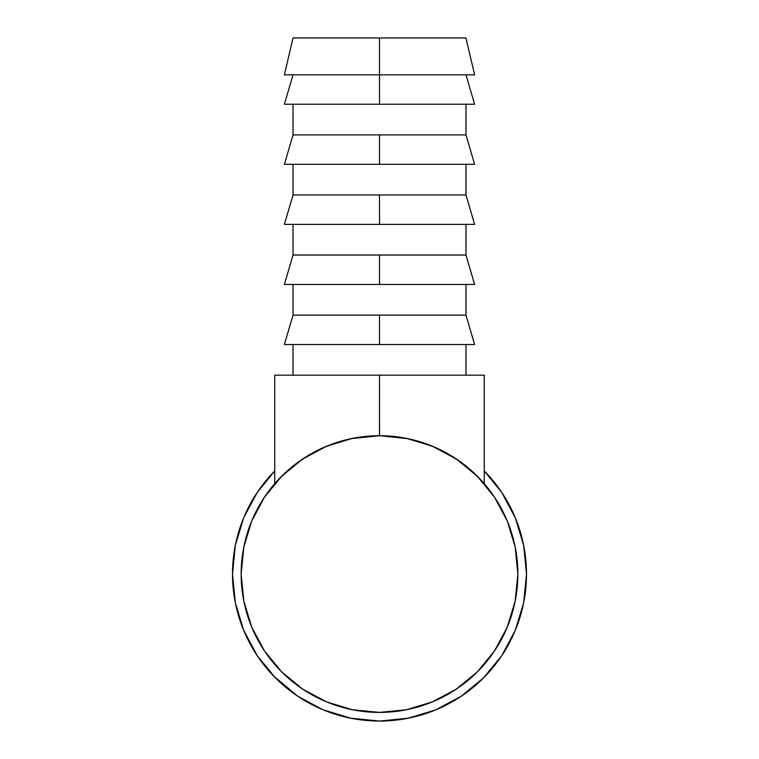 <?xml version="1.0" encoding="UTF-8"?>
<svg xmlns="http://www.w3.org/2000/svg" width="759" height="759" viewBox="0 0 759 759"><rect width="100%" height="100%" fill="white"/><g stroke="black" fill="none" stroke-linecap="round" stroke-linejoin="round"><path stroke-width="1.14" d="M310.327 454.243L310.327 454.243A138.347 138.347 0 0 0 241.153 574.051A138.347 138.347 0 0 1 379.5 435.704A138.347 138.347 0 0 1 517.847 574.051A138.347 138.347 0 0 1 379.5 712.407A138.347 138.347 0 0 1 241.153 574.051L243.81 547.059L251.684 521.11L264.464 497.192L281.674 476.225L302.642 459.024L326.56 446.235L352.508 438.36L379.5 435.704L406.492 438.36L432.44 446.235L456.358 459.024L477.326 476.225L494.536 497.192L507.316 521.11L515.19 547.059L517.847 574.051A138.347 138.347 0 0 0 448.673 454.243L448.673 454.243M379.5 74.828L474.612 74.828L379.5 74.828L379.5 104.239L474.612 104.239L284.388 104.239L379.5 104.239L379.5 74.828L284.388 74.828L379.5 74.828L379.5 37.95L379.5 74.828M465.969 37.95L293.031 37.95L465.969 37.95L474.612 74.828M465.969 134.903L465.969 104.239L465.969 134.903L379.5 134.903L465.969 134.903L474.612 164.314L379.5 164.314L474.612 164.314M293.031 134.903L379.5 134.903L379.5 164.314L379.5 134.903L293.031 134.903L293.031 104.239L293.031 134.903L284.388 164.314L379.5 164.314L284.388 164.314M465.969 194.968L465.969 164.314L465.969 194.968L379.5 194.968L465.969 194.968L474.612 224.379L379.5 224.379L474.612 224.379M293.031 194.968L379.5 194.968L379.5 224.379L284.388 224.379L379.5 224.379L379.5 194.968L293.031 194.968L293.031 164.314L293.031 194.968L284.388 224.379M465.969 255.033L465.969 224.379L465.969 255.033L379.5 255.033L465.969 255.033L474.612 284.454L379.5 284.454L474.612 284.454M293.031 255.033L379.5 255.033L379.5 284.454L284.388 284.454L379.5 284.454L379.5 255.033L293.031 255.033L293.031 224.379L293.031 255.033L284.388 284.454M465.969 315.108L465.969 284.454L465.969 315.108L379.5 315.108L465.969 315.108L474.612 344.52L379.5 344.52L474.612 344.52M293.031 315.108L379.5 315.108L379.5 344.52L284.388 344.52L379.5 344.52L379.5 315.108L293.031 315.108L293.031 284.454L293.031 315.108L284.388 344.52M465.969 375.174L465.969 344.52L465.969 375.174M293.031 344.52L293.031 375.174L293.031 344.52M484.261 470.941L501.727 492.392L484.261 470.941A146.999 146.999 0 0 1 379.5 721.05A146.999 146.999 0 0 1 232.501 574.051A146.999 146.999 0 0 0 233.838 593.785M278.449 680.814A146.999 146.999 0 0 0 287.822 688.954M294.236 693.792A146.999 146.999 0 0 0 340.497 715.784M348.258 717.691A146.999 146.999 0 0 0 357.413 719.38M376.825 721.022A146.999 146.999 0 0 0 377.138 721.031A146.999 146.999 0 0 0 382.792 721.012M420.41 715.244A146.999 146.999 0 0 0 429.271 712.369M463.635 694.589A146.999 146.999 0 0 0 473.502 687.066M475.808 685.111A146.999 146.999 0 0 0 477.61 683.517M492.876 667.616L483.834 677.597M438.285 708.783L433.066 710.936M376.815 721.022L382.811 721.012M380.363 721.05L378.798 721.05M235.337 602.798L234.986 600.976M243.297 629.334L243.838 630.653M235.053 601.289L235.442 603.301M273.695 676.108L297.832 696.278L275.555 677.996L257.273 655.719L243.696 630.312L235.366 602.921M242.852 628.234L243.743 630.435M476.88 475.779L477.791 476.69M455.609 458.521L457.108 459.518L455.609 458.521M301.892 459.518L303.391 458.521L301.892 459.518M282.12 475.779L281.2 476.709M327.679 445.77L325.639 446.615M379.547 435.704L379.5 375.174L484.261 375.174L484.261 483.692L484.261 375.174L379.5 375.174L379.5 435.704L351.199 438.626M433.361 446.624L431.321 445.77M274.739 470.941L257.273 492.392L274.739 470.941A146.999 146.999 0 0 0 232.501 574.051L235.328 545.379L243.696 517.799L257.273 492.392M461.206 696.25L482.572 678.859M483.445 677.996L501.727 655.719L483.445 677.996L461.168 696.278L435.751 709.864L408.181 718.223L379.5 721.05L350.819 718.223L323.249 709.864L297.832 696.278M501.727 492.392L515.304 517.799L523.672 545.379L526.499 574.051L523.672 602.731L515.304 630.312L501.727 655.719M235.328 602.731L232.501 574.051M517.847 574.051L515.19 601.043L507.316 627L494.536 650.918L477.326 671.886L456.358 689.087L432.44 701.876L406.492 709.741L379.5 712.407L352.508 709.741L326.56 701.876L302.642 689.087L281.674 671.886L264.464 650.918L251.684 627L243.81 601.043L241.153 574.051M234.484 598.073L234.616 598.898M238.914 616.982L238.554 615.796M235.385 603.025L235.195 602.029M240.11 620.729L239.673 619.41M242.301 626.82L243.478 629.799M238.573 615.853L238.933 617.067M257.026 655.34L258.051 656.867L257.026 655.34M387.792 720.813L386.796 720.87M416.312 716.363L412.981 717.189M403.2 719.124L406.928 718.469M407.725 718.318L412.279 717.35M441.852 707.17L446.52 704.883M448.114 704.058L452.772 701.487M430.002 712.103L430.552 711.904M430.894 711.771L432.307 711.24M448.56 703.821L443.512 706.382M441.321 707.416L440.343 707.872M437.877 708.963L436.634 709.494M436.074 709.731L432.649 711.107M435.438 709.988L436.292 709.637M436.264 709.646L435.068 710.139M480.665 680.7L481.889 679.533M482.259 679.163L479.384 681.895M488.046 673.186L485.077 676.326M484.878 676.544L483.132 678.309M482.961 678.48L481.832 679.58M407.659 718.327L410.486 717.748M384.149 720.974L379.206 721.05M435.4 710.007L436.425 709.58L435.4 710.007M483.094 678.347L484.906 676.516M481.102 480.153L469.138 468.664M459.698 461.32L445.021 452.203M434.916 447.288L416.957 440.865M407.801 438.626L379.5 435.704M274.739 483.692L274.739 375.174L379.5 375.174L274.739 375.174L274.739 483.692M342.043 440.865L324.084 447.288M313.979 452.203L299.302 461.32M289.862 468.664L277.898 480.153L289.862 468.664M474.612 104.239L465.969 74.828M284.388 104.239L293.031 74.828M284.388 74.828L293.031 37.95"/></g></svg>
